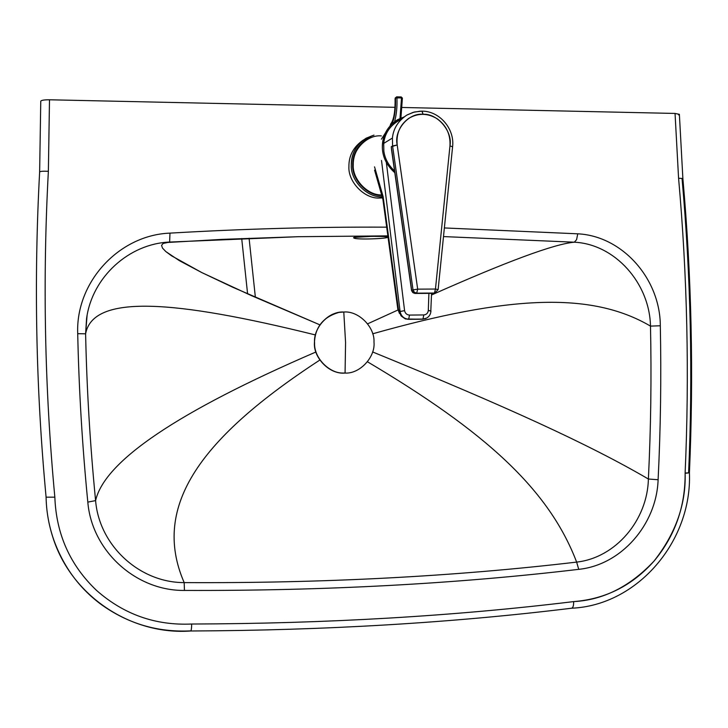 <?xml version="1.0" encoding="UTF-8"?>
<svg xmlns="http://www.w3.org/2000/svg" width="728" height="728" viewBox="0 0 728 728"><rect width="100%" height="100%" fill="white"/><g stroke="black" fill="none" stroke-linecap="round" stroke-linejoin="round"><path stroke-width="1.09" d="M571.635 608.217C637.71 605.387 692.246 540.904 689.416 472.827L685.121 473.036L689.416 472.8C693.766 374.511 691.591 276.422 682.873 178.524L678.578 178.26C687.314 276.322 689.498 374.583 685.121 473.036L689.416 472.827L685.13 473.309C686.058 504.249 675.684 533.515 654.017 561.106C630.02 586.568 603.23 600.072 573.637 601.601C454.19 616.134 326.863 623.605 191.682 624.023C155.519 625.652 123.796 614.441 96.515 590.39C70.106 565.237 56.22 534.161 54.846 497.169C44.663 388.524 42.497 279.916 48.367 171.317L49.495 99.782L395.013 107.325L49.495 99.782L48.367 171.317C42.497 279.916 44.663 388.524 54.846 497.169C56.22 534.161 70.106 565.237 96.515 590.39C123.796 614.441 155.519 625.652 191.682 624.023C326.863 623.605 454.19 616.134 573.637 601.601C605.496 599.126 632.323 585.585 654.117 560.997C675.102 535.726 685.43 506.406 685.121 473.036C689.498 374.583 687.314 276.322 678.578 178.26L675.047 113.441L402.329 107.48L675.047 113.441L678.578 178.26L682.846 178.478M169.979 233.124C244.544 228.792 316.78 226.808 386.686 227.163C316.78 226.808 244.544 228.792 169.979 233.124L169.633 242.06L163.072 243.471L161.561 245.427L162.526 248.139L165.866 251.597L179.407 260.679L201.756 272.554L232.651 287.196L319.838 324.825L251.269 295.55L201.756 272.554L171.508 255.783L165.866 251.597L162.526 248.139L161.561 245.427L163.072 243.471L169.615 242.06L298.316 236.7L387.869 235.863L298.207 236.7L169.615 242.06L169.979 233.124C119.119 234.998 75.539 282.009 77.714 333.688C75.539 282.009 119.119 234.998 169.979 233.124M86.577 318.509L85.604 333.806C93.038 294.13 173.055 299.672 315.306 334.916C173.055 299.672 93.038 294.13 85.604 333.806C86.814 389.562 90.136 445.163 95.596 500.609C104.559 461.051 177.996 411.511 315.916 351.997C177.996 411.511 104.559 461.051 95.596 500.609C99.19 545.49 139.476 582.709 184.175 582.6C323.323 583.356 454.145 576.521 576.64 562.098C548.885 489.243 485.339 431.695 367.476 361.789C485.339 431.695 548.885 489.243 576.64 562.098C454.145 576.521 323.323 583.356 184.175 582.6L184.448 590.426L184.175 582.6C139.476 582.709 99.19 545.49 95.596 500.609L87.815 502.111L95.596 500.609C90.136 445.163 86.814 389.562 85.604 333.806L77.714 333.688C78.933 389.99 82.3 446.137 87.815 502.111C91.865 551.233 136.218 591.063 184.448 590.426C324.251 590.936 455.683 583.902 578.733 569.341L576.64 562.098C615.733 557.785 647.474 520.129 648.384 479.024C647.474 520.129 615.733 557.785 576.64 562.098L578.733 569.341C621.175 565.037 656.583 524.615 658.112 479.734L648.384 479.024C650.878 428 651.578 377.031 650.486 326.108C651.578 377.031 650.878 428 648.384 479.024L658.112 479.734C660.633 428.364 661.37 377.049 660.314 325.771L650.486 326.108C649.658 283.247 615.014 244.126 574.31 242.196C615.014 244.126 649.658 283.247 650.486 326.108L660.314 325.771C660.205 278.888 622.522 235.99 577.741 233.815L576.594 239.676L574.31 242.196L443.498 236.582L574.31 242.196C554.372 243.926 506.77 261.534 431.495 295.004C506.77 261.534 554.372 243.926 574.31 242.196L576.594 239.676L577.741 233.815L444.371 227.946L577.741 233.815C622.522 235.99 660.205 278.888 660.314 325.771C661.37 377.049 660.633 428.364 658.112 479.734C656.583 524.615 621.175 565.037 578.733 569.341C455.683 583.902 324.251 590.936 184.448 590.426C136.218 591.063 91.865 551.233 87.815 502.111C82.3 446.137 78.933 389.99 77.714 333.688L85.604 333.806L87.06 315.588M353.744 237.901C355.073 240.067 389.953 238.629 387.669 237.055L386.24 236.755L387.669 237.055C386.959 235.826 350.769 236.227 353.744 237.901M367.631 323.824L397.979 309.991L367.631 323.824M387.669 237.055C389.307 238.629 355.674 240.013 353.744 237.901C351.442 236.245 386.322 235.854 387.669 237.055M162.754 242.743L222.286 239.366L298.207 236.7M648.384 479.024C588.661 444.126 506.542 406.715 372.618 351.942C506.542 406.715 588.661 444.126 648.384 479.024M650.486 326.108C590.899 291.136 508.308 295.55 372.7 333.797C508.308 295.55 590.899 291.136 650.486 326.108M184.175 582.6C150.632 505.378 202.111 436.873 319.856 360.032C202.111 436.873 150.632 505.378 184.175 582.6M679.379 114.342L675.047 113.441L679.379 114.342M59.114 553.107C50.787 534.998 46.446 516.352 46.092 497.169C35.927 388.734 33.779 280.326 39.64 171.935L40.759 101.137C41.46 100.218 44.372 99.763 49.495 99.782C44.372 99.763 41.46 100.218 40.759 101.137L39.64 171.935C40.304 171.271 43.216 171.062 48.367 171.317C43.216 171.062 40.304 171.271 39.64 171.935C33.779 280.326 35.927 388.734 46.092 497.169L54.846 497.169L46.092 497.169C46.337 510.574 48.576 523.905 52.807 537.146C70.989 595.64 130.849 635.444 190.763 630.985C191.3 630.539 191.61 628.219 191.682 624.023C191.61 628.246 191.3 630.566 190.754 630.985C325.534 630.412 452.516 622.822 571.698 608.208C573.082 607.671 573.719 605.469 573.637 601.601C573.719 605.541 573.054 607.744 571.653 608.217M52.807 537.146C62.299 564.919 78.196 587.196 100.491 603.967C127.427 623.541 157.448 632.505 190.563 630.876M679.106 114.669L678.596 114.915M682.081 178.942C690.781 276.64 692.956 374.52 688.615 472.609M394.804 172.718C386.65 165.411 382.5 156.929 382.355 147.274C382.209 135.763 387.26 126.581 397.497 119.72L403.94 117.008C389.853 122.45 382.655 132.542 382.355 147.274C382.5 156.929 386.65 165.411 394.804 172.718M367.322 139.476C357.794 145.855 353.107 154.363 353.235 165.01C352.37 179.47 367.931 195.705 381.991 194.922C367.931 195.705 352.37 179.47 353.235 165.01C351.751 150.287 367.176 134.398 381.354 135.899M379.679 198.016L382.273 196.769C367.34 197.952 350.35 180.69 351.305 165.156C351.16 153.945 356.092 144.972 366.093 138.22L373.983 135.117C359.323 139.994 351.761 150.004 351.305 165.156C350.35 180.69 367.34 197.952 382.273 196.769L379.679 198.016L382.673 197.889L379.679 198.016C364.846 199.199 347.957 182.055 348.912 166.621C347.957 182.055 364.846 199.199 379.679 198.016M363.409 139.976C353.59 146.701 348.757 155.583 348.912 166.621C348.757 155.583 353.59 146.701 363.409 139.976M382.127 195.486C367.776 196.369 351.788 179.798 352.68 165.01C352.771 152.261 358.822 142.979 370.843 137.173C358.822 142.979 352.771 152.261 352.68 165.01C351.788 179.798 367.776 196.369 382.127 195.486M415.178 293.448L412.922 292.547L411.648 290.19L391.264 146.756L411.648 290.19L413.031 289.881L411.648 290.19L413.54 292.993L416.698 293.156L414.278 292.228L413.031 289.881L414.305 292.246L416.698 293.156L417.672 289.143L413.031 289.881L392.583 145.964L413.031 289.881L417.672 289.143L397.197 144.963L391.264 146.756L391.591 150.123L391.264 146.756L392.583 145.964L392.419 138.047L383.702 143.425L383.856 151.169C384.866 158.613 388.424 165.211 394.549 170.953C388.424 165.211 384.866 158.613 383.856 151.169L383.702 143.425L392.419 138.047L392.583 145.964L397.197 144.963C393.702 130.521 408.372 112.631 423.068 114.287C437.719 113.322 452.834 131.695 449.968 145.864L452.589 146.81L449.968 145.864L435.462 289.043L417.672 289.143L416.698 293.156L434.452 293.038L435.462 289.043L438.12 289.617M421.931 111.193L423.068 114.287L422.104 111.138L419.774 111.229L413.167 112.358L406.761 115.142C398.134 120.948 393.357 128.583 392.419 138.047C393.357 128.583 398.134 120.948 406.761 115.142M432.96 293.339L434.871 293.011L438.12 289.644L435.462 289.043L434.452 293.038L435.371 292.902L433.005 293.339L414.887 293.439L412.776 292.556L411.575 290.609L391.564 149.95M398.171 120.766C389.471 126.417 384.648 133.97 383.702 143.425C384.921 132.46 390.845 124.379 401.483 119.164M449.968 145.864C450.614 134.589 446.419 125.598 437.382 118.901C427.8 113.049 418.3 112.84 408.872 118.291C399.981 124.652 396.096 133.543 397.197 144.963L417.672 289.143L435.462 289.043L449.968 145.864M433.005 293.339L415.306 293.448M383.119 196.578L382.437 196.797L383.119 196.578L374.547 166.867L383.119 196.578L382.937 199.545L383.119 196.578L398.471 309.564L383.119 196.578M399.49 313.486L397.825 309.118L399.854 311.584L404.586 310.647L386.35 162.49L404.586 310.647L400.082 311.466L381.518 160.469L400.082 311.466C401.11 316.225 403.976 318.809 408.672 319.21L422.941 319.055L426.581 318.127M400.819 315.415L399.854 311.584L398.471 309.564L399.435 313.395M422.358 319.237L408.435 319.319C403.74 318.919 400.882 316.334 399.854 311.584L401.064 315.779M426.017 318.4L422.104 319.173M431.558 293.348L430.794 311.175L428.31 310.419L428.901 293.366L428.31 310.419L430.94 310.993M423.814 314.933L422.941 319.055L423.814 314.933L409.509 315.078L408.672 319.21L409.509 315.078C406.816 314.851 405.178 313.368 404.586 310.647C405.178 313.368 406.816 314.851 409.509 315.078L423.814 314.933C426.462 314.651 427.964 313.149 428.31 310.419C427.964 313.149 426.462 314.651 423.814 314.933M425.407 318.637L422.941 319.055L425.161 318.746M408.435 319.319L422.704 319.164L408.672 319.21C403.976 318.809 401.11 316.225 400.082 311.466L399.854 311.584C400.882 316.334 403.74 318.919 408.435 319.319M395.468 98.025L396.523 96.942L395.468 98.025L396.924 97.698L396.642 96.842L396.924 97.698L402.393 98.089L400.837 118.091L402.393 98.089L401.237 96.96L401.519 97.807L395.468 98.025C395.832 108.208 394.813 116.553 392.41 123.05C394.813 116.553 395.832 108.208 395.468 98.025L395.158 98.508L395.468 98.025M395.495 97.67L395.158 98.508L396.642 96.842L401.237 96.96L402.393 98.089L400.91 118.054M395.295 97.916L395.186 98.953M395.086 98.735C395.268 109.955 394.166 117.827 391.764 122.359L391.427 123.66C394.203 118.327 395.441 109.937 395.158 98.508C395.441 109.937 394.203 118.327 391.427 123.66L390.026 125.835L391.746 122.395M394.585 121.631C396.533 114.523 397.315 106.543 396.924 97.698C397.315 106.543 396.533 114.523 394.585 121.631M400.009 118.446L401.519 97.807L400.009 118.446M385.239 133.233L381.39 139.175L385.239 133.233M345.563 342.406L343.789 312.03C329.047 310.901 313.031 327.809 314.587 343.006C313.659 358.24 330.385 374.656 345.072 373.064L345.563 342.406L345.072 373.064L343.143 373.036C328.738 373.446 313.795 357.384 314.587 343.006C313.322 329.265 326.344 313.131 340.422 312.267L343.789 312.03C358.495 310.619 374.902 327.027 373.992 342.087C375.53 357.102 359.823 374.01 345.072 373.064C359.823 374.01 375.53 357.102 373.992 342.087C374.902 327.027 358.495 310.619 343.789 312.03L345.563 342.406M314.414 343.034L314.414 343.034C315.042 327.436 322.95 317.308 338.147 312.649C322.95 317.308 315.042 327.436 314.414 343.034C313.622 357.403 328.555 373.455 342.952 373.045L344.872 373.073C330.203 374.656 313.486 358.258 314.414 343.034M255.382 297.37L249.085 238.238M247.602 293.93L241.705 238.529M354.891 237.346L371.799 236.354L385.749 236.473M87.105 315.324L86.605 318.345C92.265 276.849 129.229 243.662 169.633 242.06L298.316 236.7M682.873 178.524L679.379 114.305M407.189 114.897L414.387 112.003L422.104 111.138C439.712 111.102 454.827 128.956 452.589 146.792L438.12 289.644M374.592 170.161L382.937 199.545L397.816 309.091L401.283 316.079L405.414 318.973L422.458 319.237L425.616 318.564C428.892 317.135 430.667 314.623 430.949 311.029M391.764 122.359L390.517 124.288"/></g></svg>
